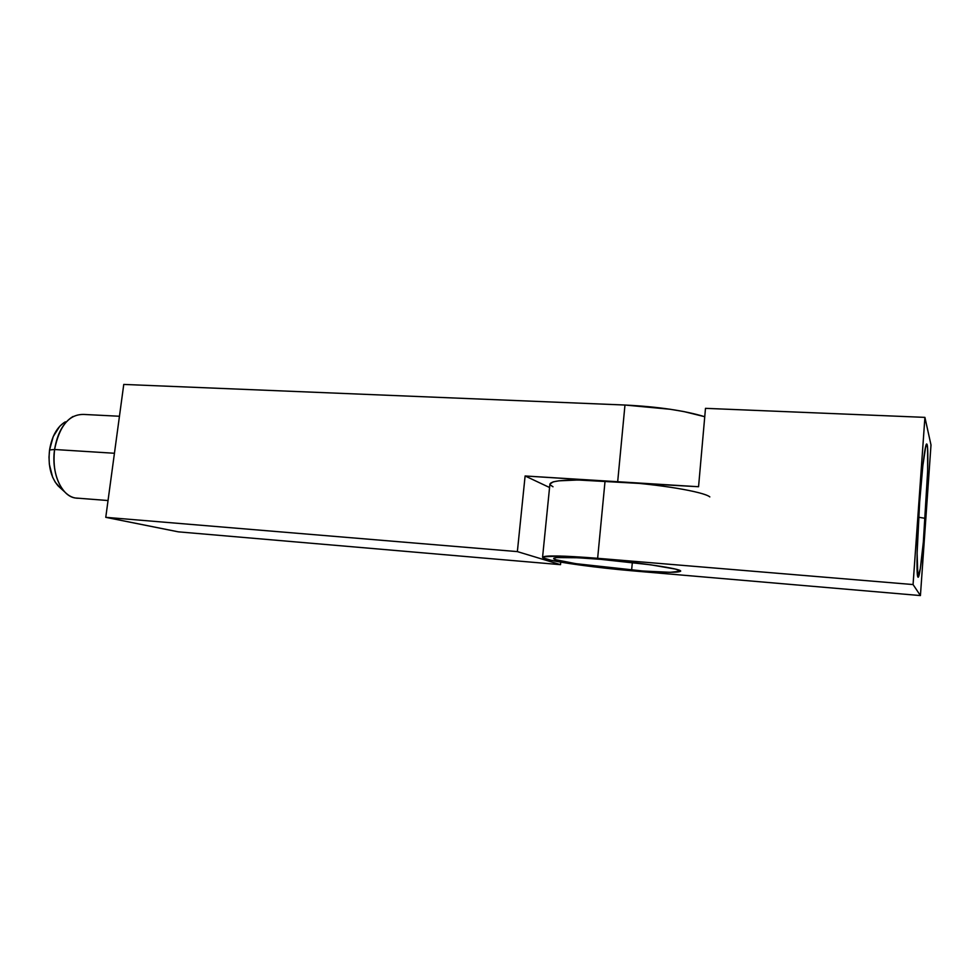 <?xml version="1.0" encoding="UTF-8"?>
<svg xmlns="http://www.w3.org/2000/svg" width="980" height="980" viewBox="0 0 980 980"><rect width="100%" height="100%" fill="white"/><g stroke="black" fill="none" stroke-linecap="round" stroke-linejoin="round"><path stroke-width="1.47" d="M119.45 416.255L84.182 414.454C69.323 413.94 59.449 425.614 54.586 449.502L114.44 453.262L54.586 449.502L49.564 449.943C47.885 465.292 50.776 477.321 58.237 486.043L64.705 491.899C55.995 481.707 52.626 467.57 54.586 449.502C51.046 472.483 61.226 495.831 75.019 497.963L108.045 500.535M78.792 498.257C73.659 498.428 68.968 496.309 64.705 491.899M709.826 496.897C703.701 491.715 658.438 484.12 617.682 481.719L624.971 405.034L123.762 384.43L624.971 405.034C658.07 406.712 684.665 410.608 704.755 416.721L683.856 411.563L670.247 409.273L624.971 405.034L617.682 481.719L525.109 475.974L549.56 487.513L525.109 475.974L632.921 482.846M560.756 562.14L560.511 564.664L178.274 531.834L560.511 564.664L517.366 551.605L105.767 517.33L123.762 384.43L105.767 517.33L178.274 531.834L105.767 517.33L517.366 551.605L525.109 475.974L517.366 551.605L560.511 564.664L560.756 562.14M60.699 488.261L55.407 482.442L52.626 477.162L49.343 464.251L49.012 457.133L49.564 449.943L53.239 436.566L59.756 426.263L63.749 422.797M65.342 421.829C57.11 426.815 51.854 436.198 49.564 449.943L54.586 449.502C57.293 433.307 63.431 422.307 73.022 416.5M925.243 518.359C922.866 552.598 919.35 581.152 917.807 576.828C916.214 574.158 917.023 538.596 919.644 502.189L922.842 465.721L925.831 445.765L926.602 444.075L927.607 448.301L927.656 471.037L923.332 542.124L920.294 568.841L917.88 577L917.109 553.1L919.644 502.189C922.033 467.926 925.377 441.76 926.86 444.112C928.709 445.373 927.815 482.234 925.243 518.359L918.664 517.244L925.243 518.359M631.622 570.115C594.407 566.991 553.418 560.976 553.651 558.49C554.876 556.701 570.532 556.983 600.642 559.335L577.673 557.755L556.456 557.559L553.97 558.073L553.921 558.845L556.248 559.825L575.726 563.659L642.966 571.022L670.271 572.308L680.683 571.168L675.563 569.111L650.769 564.823L600.642 559.335C639.475 562.495 681.713 568.817 680.671 571.132C678.466 572.957 662.125 572.614 631.622 570.115L632.333 562.495L631.622 570.115M931 444.969L924.912 417.37L705.49 408.341L924.912 417.37L913.066 584.558L597.641 558.294L605.064 480.935L698.556 486.729L705.49 408.341L698.556 486.729L578.004 479.992L558.833 480.837L553.137 481.866L549.903 484.12C551.434 480.151 569.821 479.085 605.064 480.935L597.641 558.294L913.066 584.558L920.428 595.571L634.121 570.985L592.924 566.722L551.213 560.315L542.932 557.779L542.871 556.861L559.715 556.015L597.641 558.294C562.263 555.538 543.912 555.219 542.553 557.326L545.774 558.943C556.689 562.373 597.518 567.885 634.121 570.985L920.428 595.571L931 444.969L924.912 417.37L913.066 584.558L920.428 595.571L931 444.969M550.245 484.916L553.002 486.778M542.577 557.154L549.903 484.12M926.198 444.663L926.86 444.112"/></g></svg>
